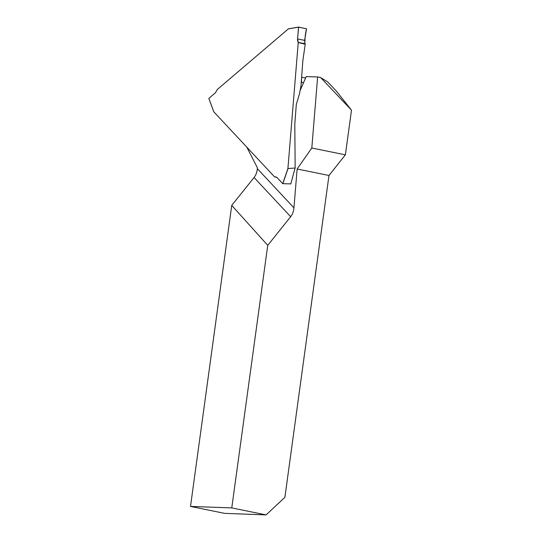 <?xml version="1.0" encoding="UTF-8"?>
<svg xmlns="http://www.w3.org/2000/svg" width="542" height="542" viewBox="0 0 542 542"><rect width="100%" height="100%" fill="white"/><g stroke="black" fill="none" stroke-linecap="round" stroke-linejoin="round"><path stroke-width="0.81" d="M266.081 514.9L224.598 513.362L190.506 506.424L231.773 507.915L266.081 514.9L284.889 497.346L328.98 175.472L345.376 154.836L351.494 110.168L336.447 91.191L327.673 81.91L320.661 77.56L317.632 76.944L306.203 76.605L300.464 89.735M246.779 147.119L257.409 167.81L257.342 168.67C257.01 172.18 255.926 175.127 254.069 177.512L231.746 205.384L190.506 506.424M317.632 76.944L311.806 148.007L297.131 168.996L293.947 207.857L257.342 168.67M293.947 207.857C293.615 211.366 292.531 214.314 290.675 216.698L267.741 245.336L231.746 205.384M320.661 77.56L351.494 110.168M311.806 148.007L345.376 154.836M297.131 168.996L328.98 175.472M231.773 507.915L267.741 245.336M297.592 38.943L298.561 27.161L288.425 28.848L217.173 89.613L215.513 92.702L208.853 98.387L213.812 111.828L274.74 177.051L275.621 176.861L277.05 177.566L282.741 183.663L287.917 168.535L298.242 42.547L297.592 38.943L304.624 40.372L305.004 43.794C302.314 42.554 296.867 44.295 297.592 38.943L298.628 27.1L306.528 28.801C305.234 34.065 304.726 39.065 305.004 43.794L298.175 42.405M287.917 168.535L295.092 168.02L290.797 183.907L295.146 167.83L294.807 123.955L296.311 104.416L299.489 93.786L300.993 85.738L302.856 60.596L305.227 44.248L298.242 42.547M288.425 28.848L298.588 27.107M304.624 40.372L306.528 28.78L298.561 27.161M305.227 44.248L305.004 43.794M301.589 78.488L301.515 82.343A3.482 1.28 23.6 0 0 301.277 82.323M276.515 177.126L274.74 177.051M295.139 167.925L290.797 183.907L282.741 183.663M290.675 216.698L254.069 177.512M303.554 82.669L301.515 82.343L301.216 83.021M276.352 177.044L274.855 177.004M287.965 168.718L282.836 183.704M301.684 77.323L305.613 77.953M298.601 27.1L288.554 28.773M208.839 98.414L213.778 111.794"/></g></svg>
